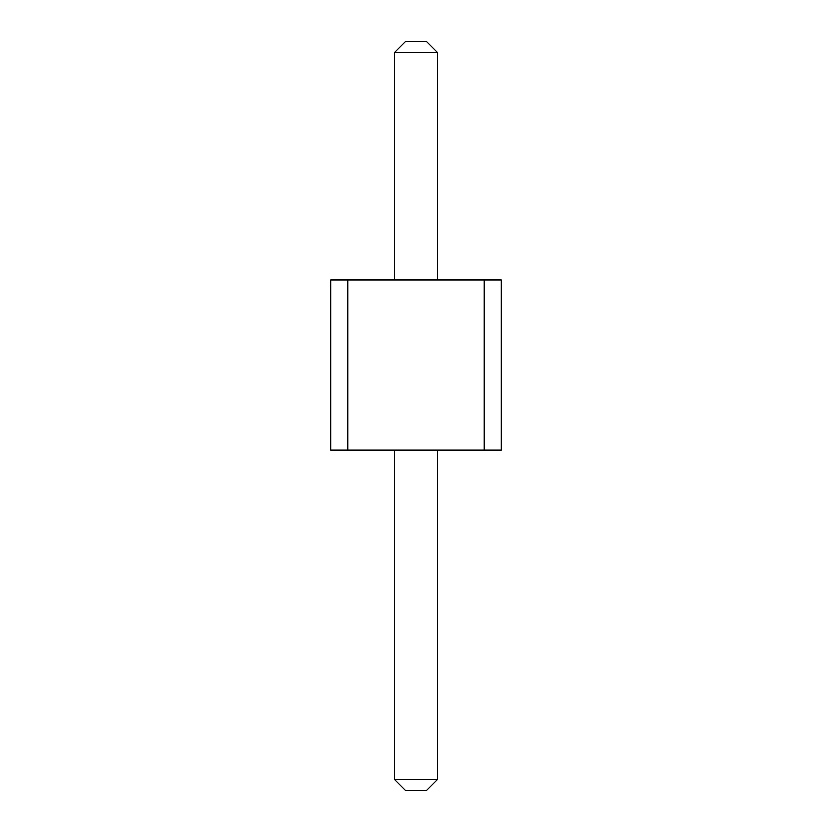 <?xml version="1.0" encoding="UTF-8"?>
<svg xmlns="http://www.w3.org/2000/svg" width="832" height="832" viewBox="0 0 832 832"><rect width="100%" height="100%" fill="white"/><g stroke="black" fill="none" stroke-linecap="round" stroke-linejoin="round"><path stroke-width="1.25" d="M347.932 450.039L330.907 450.039L330.907 279.854L347.932 279.854L347.932 450.039L501.093 450.039L501.093 279.854L347.932 279.854M484.068 279.854L484.068 450.039M437.268 279.854L437.268 52.239L394.732 52.239L394.732 279.854M437.268 450.039L437.268 779.761L394.732 779.761L405.361 790.4L426.639 790.4L437.268 779.761M394.732 450.039L394.732 779.761M394.732 52.239L405.361 41.6L426.639 41.6L437.268 52.239"/></g></svg>
